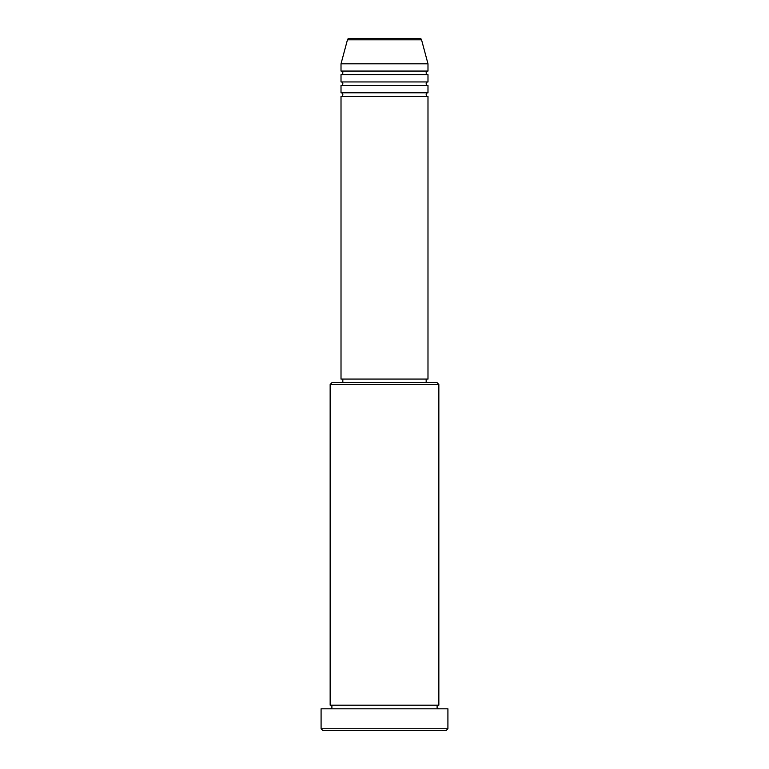<?xml version="1.0" encoding="UTF-8"?>
<svg xmlns="http://www.w3.org/2000/svg" width="769" height="769" viewBox="0 0 769 769"><rect width="100%" height="100%" fill="white"/><g stroke="black" fill="none" stroke-linecap="round" stroke-linejoin="round"><path stroke-width="1.15" d="M419.797 38.45L349.203 38.45L419.797 38.45A1.807 1.807 0 0 1 421.547 39.796L427.987 63.817L341.013 63.817L341.013 71.065A1.807 1.807 0 0 1 342.83 72.872A1.807 1.807 0 0 1 341.013 74.689L341.013 81.937A1.807 1.807 0 0 1 342.83 83.744A1.807 1.807 0 0 1 341.013 85.561L341.013 92.799A1.807 1.807 0 0 1 342.83 94.616A1.807 1.807 0 0 1 341.013 96.423L341.013 379.069L427.987 379.069L427.987 96.423L341.013 96.423M349.203 38.45A1.807 1.807 0 0 0 347.453 39.796L341.013 63.817M427.987 63.817L427.987 71.065A1.807 1.807 0 0 0 426.17 72.872A1.807 1.807 0 0 0 427.987 74.689L427.987 81.937A1.807 1.807 0 0 0 426.17 83.744A1.807 1.807 0 0 0 427.987 85.561L427.987 92.799A1.807 1.807 0 0 0 426.17 94.616A1.807 1.807 0 0 0 427.987 96.423M330.151 384.5L331.958 382.693L437.042 382.693L438.849 384.5L330.151 384.5L330.151 705.183A1.807 1.807 0 0 1 331.958 706.999A1.807 1.807 0 0 1 330.151 708.807M446.097 730.55L322.903 730.55L321.086 728.743L447.914 728.743L446.097 730.55M438.849 384.5L438.849 705.183A1.807 1.807 0 0 0 437.042 706.999A1.807 1.807 0 0 0 438.849 708.807M427.987 85.561L341.013 85.561M427.987 92.799L341.013 92.799M342.83 379.069L342.83 382.693M426.17 379.069L426.17 382.693M438.849 705.183L330.151 705.183M447.914 728.743L447.914 708.807L321.086 708.807L321.086 728.743M427.987 71.065L341.013 71.065M427.987 74.689L341.013 74.689M427.987 81.937L341.013 81.937M421.547 39.796L347.453 39.796"/></g></svg>
